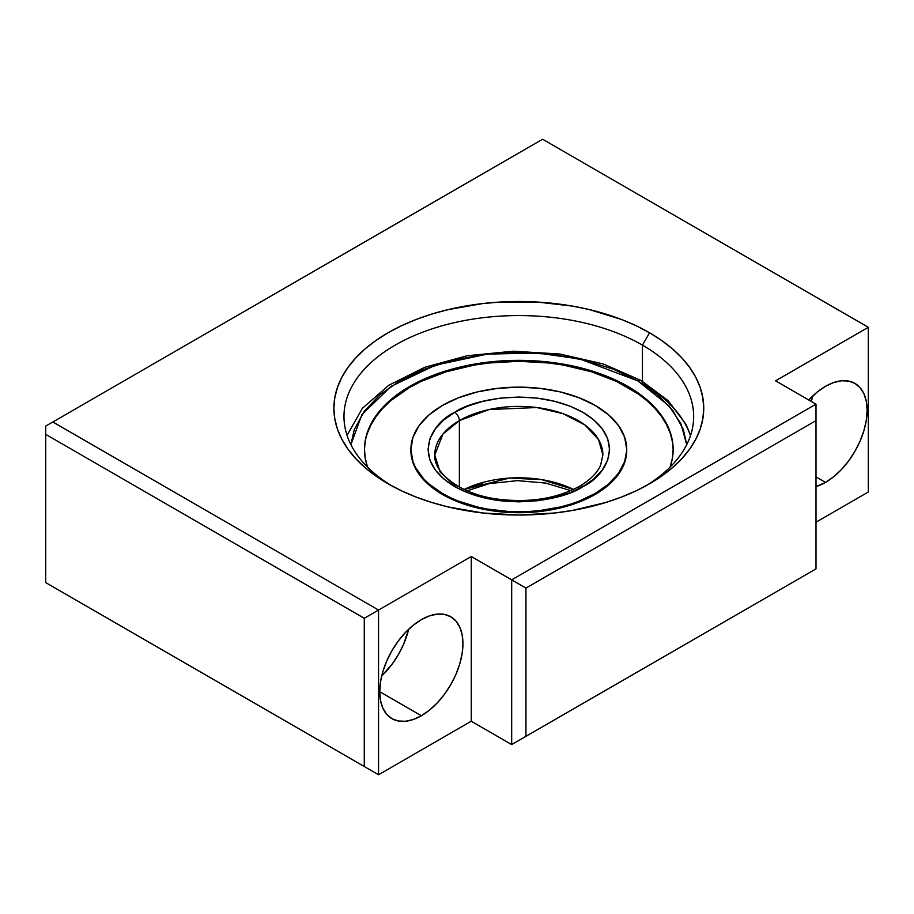 <?xml version="1.0" encoding="UTF-8"?>
<svg xmlns="http://www.w3.org/2000/svg" width="914" height="914" viewBox="0 0 914 914"><rect width="100%" height="100%" fill="white"/><g stroke="black" fill="none" stroke-linecap="round" stroke-linejoin="round"><path stroke-width="1.37" d="M642.439 345.126A174.837 100.94 0 0 0 396.962 344.121A174.837 100.94 0 0 0 391.718 485.825A174.837 100.94 180 0 1 343.972 416.51A174.837 100.94 180 0 1 451.904 323.248A174.837 100.94 180 0 1 642.439 345.126L642.439 381.298L642.439 345.126A174.837 100.94 180 0 1 693.646 416.51A174.837 100.94 180 0 1 645.912 485.825A174.837 100.94 0 0 0 642.439 345.126L649.568 332.776L642.439 345.126M388.05 483.769L388.05 483.769A184.925 106.767 180 0 1 388.05 332.776A184.925 106.767 180 0 1 649.568 332.776L636.133 325.738L621.554 319.5L589.576 309.629L572.495 306.099L536.941 302.02L500.689 302.02L482.741 303.562L448.043 309.629L431.637 314.119L416.076 319.5L401.497 325.738L388.05 332.776L375.871 340.545L365.052 348.954L355.729 357.945L347.971 367.417L341.859 377.276L337.449 387.445L334.787 397.807L333.896 408.272L334.787 418.738L337.449 429.1L341.859 439.268L347.971 449.128L355.729 458.599L365.052 467.591L375.871 476L388.05 483.769L401.497 490.807L416.076 497.045L431.637 502.426L448.043 506.904L482.741 512.983L518.809 515.039L554.889 512.983L572.495 510.435L605.982 502.426L621.554 497.045L636.133 490.807L649.568 483.769L661.759 476L672.567 467.591L681.901 458.599L689.659 449.128L695.771 439.268L700.181 429.1L702.843 418.738L703.734 408.272L702.843 397.807L700.181 387.445L695.771 377.276L689.659 367.417L681.901 357.945L672.567 348.954L661.759 340.545L649.568 332.776A184.925 106.767 180 0 1 649.58 483.769A184.925 106.767 180 0 1 388.05 483.769M381.709 675.937A58.839 33.967 120 0 0 408.661 629.255L403.622 644.221L398.458 654.481L392.152 664.101L381.709 675.937M421.343 715.742L379.733 691.715L380.532 681.878L382.897 671.504L386.748 660.982L391.923 650.711L398.218 641.091L405.416 632.499L413.219 625.267L421.343 619.658A58.839 33.967 -60 0 1 450.762 616.744A58.839 33.967 -60 0 1 459.776 663.884A58.839 33.967 -60 0 1 421.343 715.742L413.219 719.501L405.416 721.272L398.218 720.986L391.923 718.655L386.748 714.36L382.897 708.27L380.532 700.627L379.733 691.715L421.343 715.742A58.839 33.967 -60 0 1 391.923 718.655A58.839 33.967 -60 0 1 382.897 671.504A58.839 33.967 -60 0 1 421.343 619.658L429.454 615.887L437.258 614.117L444.455 614.402L450.762 616.744L455.937 621.029L459.776 627.118L462.141 634.762L462.941 643.673L462.141 653.51L459.776 663.884L455.937 674.418L450.762 684.677L444.455 694.297L437.258 702.889L429.454 710.132L421.343 715.742M811.301 401.44A58.839 33.967 120 0 0 812.832 395.911L811.301 401.44M825.502 482.398L815.996 476.902L825.502 482.398L815.996 486.614A58.839 33.967 -60 0 0 825.502 482.398A58.839 33.967 -60 0 0 863.947 430.54A58.839 33.967 -60 0 0 854.921 383.4L860.097 387.685L863.947 393.774L866.312 401.417L867.112 410.329L866.312 420.166L863.947 430.54L860.097 441.074L854.921 451.333L848.626 460.953L841.428 469.545L833.625 476.788L825.502 482.398M825.502 386.314A58.839 33.967 -60 0 1 854.921 383.4L848.626 381.058L841.428 380.772L833.625 382.543L825.502 386.314L817.39 391.923L808.799 400.001A58.839 33.967 -60 0 1 825.502 386.314M815.996 420.623L815.996 568.874L815.996 420.623L525.95 588.079L525.95 736.33L815.996 568.874L511.68 744.567L525.95 736.33L525.95 588.079L511.68 579.853L511.68 744.567L511.68 579.853L471.27 556.512L471.27 721.226L511.68 744.567L471.27 721.226L471.27 556.512L378.545 610.049L378.545 774.764L471.27 721.226L378.545 774.764L378.545 610.049L364.275 618.275L364.275 766.526L378.545 774.764L45.7 582.595L364.275 766.526L364.275 618.275L45.7 434.356L45.7 582.595L45.7 426.118L45.7 434.356L364.275 618.275L378.545 610.049L52.829 421.994L542.585 139.236L868.3 327.292L868.3 492.006L868.3 327.292L775.575 380.818L815.996 404.148L815.996 420.623L815.996 404.148L511.68 579.853L471.27 556.512L378.545 610.049L52.829 421.994L45.7 426.118L542.585 139.236L868.3 327.292L775.575 380.818L815.996 404.148L511.68 579.853L525.95 588.079L815.996 420.623M815.996 522.202L868.3 492.006L815.996 522.202M525.95 736.33L815.996 568.874L525.95 736.33M364.275 766.526L45.7 582.595L364.275 766.526M347.057 435.372L362.332 408.341L388.884 385.228L424.644 367.337L467.111 355.752L513.28 351.204L559.836 354.026L603.469 364.001L641.045 380.487A6.729 3.885 120 0 0 637.686 380.818L669.082 405.93L680.85 423.582L686.722 444.65L683.364 429.557L673.092 410.9L657.337 394.448L637.686 380.818L614.071 369.473L585.588 360.379L553.267 354.449L518.809 352.393L484.363 354.449L452.042 360.379L423.559 369.473L399.944 380.818L380.293 394.448L364.526 410.9L354.266 429.557L350.907 444.638L361.898 414.625L391.021 386.394L435.452 365.166L487.196 354.129L537.329 352.987L579.99 359.042L637.686 380.818A6.729 3.885 -60 0 1 641.045 380.487A6.729 3.885 -60 0 1 642.439 383.56A174.837 100.94 180 0 1 690.447 435.727M367.554 467.134A154.329 89.104 180 0 1 364.492 449.448A154.329 89.104 180 0 1 459.753 367.131A154.329 89.104 180 0 1 627.941 386.451L627.941 387.399L627.941 386.451A154.329 89.104 180 0 1 673.138 449.448A154.329 89.104 180 0 1 670.076 467.134L672.396 458.188L673.138 449.448L672.396 440.719L670.179 432.071L666.5 423.582L661.393 415.356L654.915 407.45L647.135 399.944L638.109 392.929L616.721 380.578L591.564 370.867L563.618 364.183L548.926 362.058L518.809 360.356L488.704 362.058L474.012 364.183L446.066 370.867L420.908 380.578L399.521 392.929L390.495 399.944L382.715 407.45L376.237 415.356L371.13 423.582L367.451 432.071L365.234 440.719L364.492 449.448L365.234 458.188L367.554 467.134M626.741 450.396L624.673 461.604L618.527 473.292L608.553 484.066L595.128 493.514L595.128 494.463L608.553 485.014L618.527 474.24L624.673 462.553L626.741 450.396A107.932 62.312 180 0 1 560.111 507.967A107.932 62.312 180 0 1 442.502 494.463A107.932 62.312 180 0 1 410.889 450.396L410.889 449.448A107.932 62.312 180 0 1 442.502 405.393A107.932 62.312 180 0 1 560.111 391.877A107.932 62.312 180 0 1 626.741 449.448A107.932 62.312 180 0 1 595.128 493.514A107.932 62.312 180 0 1 477.508 507.019A107.932 62.312 180 0 1 410.889 449.448L412.957 461.604L415.539 467.534L423.628 478.822L429.077 484.066L442.502 493.514L450.351 497.616L458.851 501.26L477.508 507.019L487.482 509.075L508.23 511.463L529.389 511.463L539.866 510.56L560.111 507.019L569.696 504.402L578.779 501.26L595.128 493.514L595.128 494.463L587.279 498.564L569.696 505.351L560.111 507.967L539.866 511.509L529.389 512.411L508.23 512.411L487.482 510.023L477.508 507.967L458.851 502.209L450.351 498.564L442.502 494.463L429.077 485.014L423.628 479.77L415.539 468.482L412.957 462.553L410.889 450.396M364.492 449.928A154.329 89.104 180 0 1 460.13 367.988A154.329 89.104 180 0 1 627.941 387.399A154.329 89.104 180 0 1 673.138 449.928M672.396 441.668L670.179 433.019L666.5 424.53L661.393 416.304L654.915 408.398L647.135 400.892L638.109 393.877L616.721 381.526L591.564 371.815L563.618 365.132L548.926 363.007L518.809 361.293L488.704 363.007L474.012 365.132L446.066 371.815L420.908 381.526L409.689 387.399L390.495 400.892L382.715 408.398L376.237 416.304L371.13 424.53L367.451 433.019M573.421 489.424L541.694 479.622L509.361 478.102L464.198 489.424A84.054 48.533 0 0 1 573.421 489.424M457.091 487.882L440.091 471.955L434.756 454.944L442.97 434.024L459.376 420.623L459.376 486.968L459.376 420.623L489.013 409.563L536.792 407.53L563.047 413.676L584.994 425.021L598.624 439.714L602.874 454.944L600.612 465.215C597.265 472.881 590.273 479.873 579.647 486.179A6.729 3.885 60 0 1 583.006 486.511C604.36 477.165 629.643 440.331 583.006 412.385C534.621 385.468 470.824 400.058 454.624 412.385A6.729 3.885 60 0 1 459.376 420.623A84.054 48.533 180 0 1 550.982 410.1A84.054 48.533 180 0 1 602.874 454.944M578.254 489.07A6.729 3.885 60 0 1 579.647 486.179C556.398 498.781 528.898 503.066 497.125 499.044C459.765 494.006 433.487 472.778 434.756 454.944A84.054 48.533 180 0 1 459.376 420.623A6.729 3.885 -120 0 0 454.624 412.385L467.374 406.262L482.763 401.349L500.209 398.15L518.809 397.042L537.421 398.15L554.867 401.349L570.256 406.262L583.006 412.385L593.609 419.755L602.132 428.632L607.673 438.709L609.592 449.448L607.673 460.188L602.132 470.264L593.609 479.153L583.006 486.511L570.256 492.635L554.867 497.547L537.421 500.746L518.809 501.866L500.209 500.746L482.763 497.547L467.374 492.635L454.624 486.511L444.01 479.153L435.498 470.264L429.957 460.188L428.038 449.448L429.957 438.709L435.498 428.632L444.01 419.755L454.624 412.385C433.27 421.742 407.987 458.577 454.624 486.511C503.008 513.439 566.806 498.838 583.006 486.511A6.729 3.885 -120 0 0 579.647 486.179M626.741 449.448L624.673 437.292L618.527 425.604L608.553 414.83L595.128 405.393L578.779 397.636L560.111 391.877L539.866 388.336L518.809 387.136L497.753 388.336L477.508 391.877L458.851 397.636L442.502 405.393L429.077 414.83L419.103 425.604L412.957 437.292L410.889 449.448M482.763 483.712L467.374 488.624M641.045 380.487L668.065 400.583L686.026 424.382L690.573 435.372M570.77 490.624L545.669 483.083L517.461 480.638L489.424 483.586L464.78 491.561"/></g></svg>
